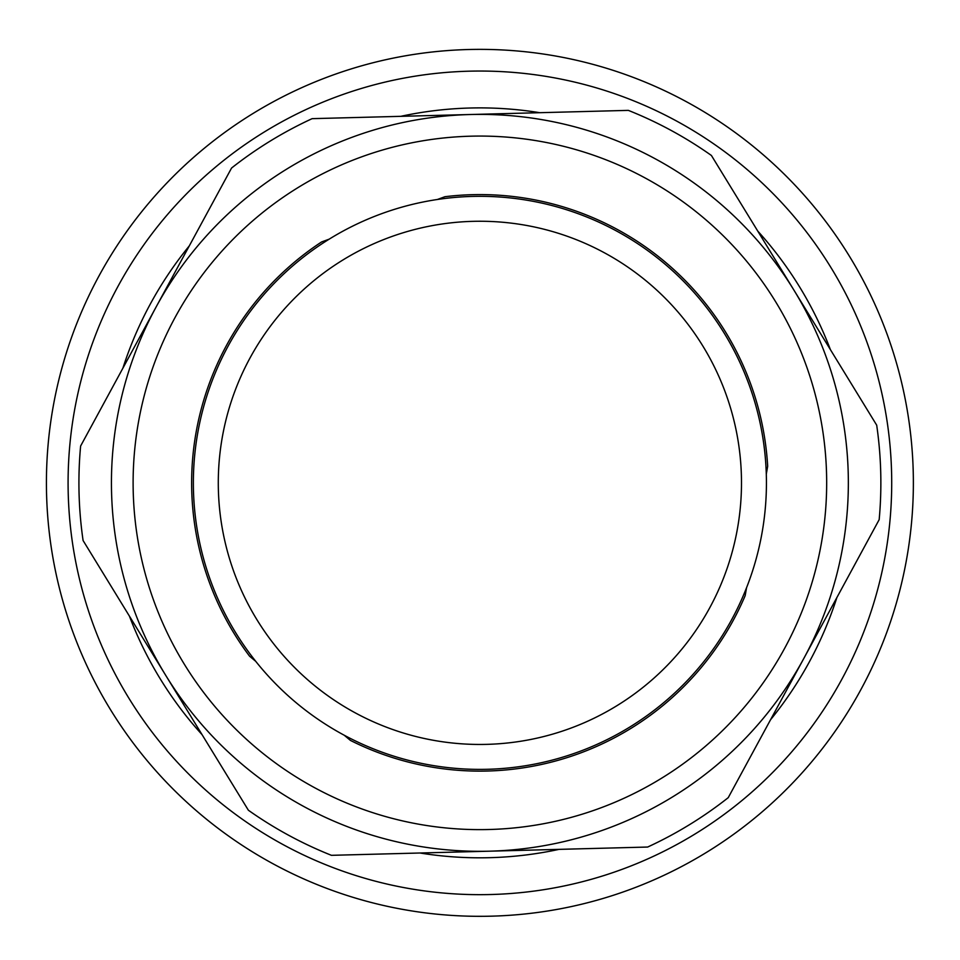 <?xml version="1.0" encoding="UTF-8"?>
<svg xmlns="http://www.w3.org/2000/svg" width="960" height="960" viewBox="0 0 960 960"><rect width="100%" height="100%" fill="white"/><g stroke="black" fill="none" stroke-linecap="round" stroke-linejoin="round"><path stroke-width="1.44" d="M746.556 587.688L745.176 595.644A288.264 288.264 0 0 1 350.424 740.412L344.22 735.228M321.576 241.956L329.16 239.172A286.536 286.536 0 0 0 255.78 661.38L249.576 656.196A288.264 288.264 0 0 1 321.576 241.956M437.352 199.5L444.936 196.716A288.264 288.264 0 0 1 767.676 466.2L766.296 474.156A286.536 286.536 0 0 0 437.352 199.5M805.476 363.456A346.788 346.788 0 0 1 420.504 824.508A346.788 346.788 0 0 1 213.696 260.592A346.788 346.788 0 0 1 805.476 363.456M156.084 307.044A368.46 368.46 0 0 0 489.552 851.184A368.46 368.46 0 0 0 794.052 290.328A368.46 368.46 0 0 0 156.084 307.044L80.616 446.04A400.968 400.968 0 0 0 83.088 540.528L248.376 810.228A400.968 400.968 0 0 0 331.44 855.324L647.652 847.044A400.968 400.968 0 0 0 728.244 797.652L879.168 519.66A400.968 400.968 0 0 0 876.696 425.172L711.408 155.472A400.968 400.968 0 0 0 628.344 110.376L312.132 118.656A400.968 400.968 0 0 0 231.552 168.048L156.084 307.044M709.8 607.668A261.612 261.612 0 0 1 256.836 619.548A261.612 261.612 0 0 1 473.04 221.34A261.612 261.612 0 0 1 709.8 607.668M731.712 619.572A286.536 286.536 0 0 0 472.392 196.416A286.536 286.536 0 0 0 235.584 632.568A286.536 286.536 0 0 0 731.712 619.572M799.68 775.5A433.488 433.488 0 0 0 573.444 59.58A433.488 433.488 0 0 0 66.564 613.464A433.488 433.488 0 0 0 799.68 775.5M770.532 719.76A374.964 374.964 0 0 0 836.88 597.552M830.388 349.608A374.964 374.964 0 0 0 757.728 231.048M539.748 112.692A374.964 374.964 0 0 0 400.74 116.34M189.252 245.94A374.964 374.964 0 0 0 122.904 368.148M129.408 616.104A374.964 374.964 0 0 0 202.068 734.664M420.048 853.008A374.964 374.964 0 0 0 559.056 849.36M783.696 760.872A411.804 411.804 0 0 1 87.228 606.936A411.804 411.804 0 0 1 568.764 80.748A411.804 411.804 0 0 1 783.696 760.872"/></g></svg>
